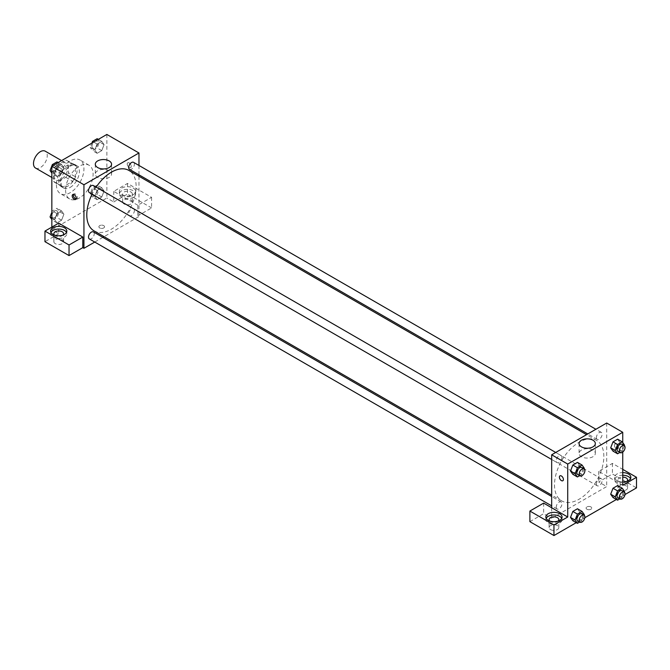<?xml version="1.0" encoding="UTF-8"?>
<svg xmlns="http://www.w3.org/2000/svg" width="670" height="670" viewBox="0 0 670 670"><rect width="100%" height="100%" fill="white"/><g stroke="black" fill="none" stroke-linecap="round" stroke-linejoin="round"><path stroke-width="0.5" stroke-dasharray="3.35 2.51" d="M35.518 168.028A9.723 5.62 120 0 0 45.242 162.416A9.723 5.62 120 0 0 45.242 151.186M54.136 175.49A9.723 5.62 120 0 0 56.146 179.945A9.723 5.62 120 0 0 65.878 174.326A9.723 5.62 120 0 0 65.878 163.095A9.723 5.62 120 0 0 58.382 165.699A9.723 5.62 120 0 0 54.136 175.49M56.188 165.699L65.836 160.13A12.554 7.253 120 0 1 67.293 160.649A12.554 7.253 120 0 1 68.466 161.646L68.466 172.793A12.554 7.253 120 0 1 65.836 177.341L56.188 182.91A12.554 7.253 120 0 1 54.739 182.391A12.554 7.253 120 0 1 53.558 181.394L53.558 170.247A12.554 7.253 120 0 1 56.188 165.699L63.064 169.669L72.72 164.1L65.836 160.13M65.836 177.341L72.72 181.31L63.064 186.88L56.188 182.91M53.558 181.394L60.442 185.364L60.442 174.225L53.558 170.247M60.442 185.364A12.554 7.253 120 0 0 61.615 186.361A12.554 7.253 120 0 0 63.064 186.88M72.72 181.31A12.554 7.253 120 0 0 75.341 176.763L68.466 172.793M72.72 164.1A12.554 7.253 120 0 1 74.169 164.619A12.554 7.253 120 0 1 75.341 165.616L75.341 176.763M63.064 169.669A12.554 7.253 120 0 0 60.442 174.225M67.888 186.084A12.973 7.487 -60 0 1 61.405 186.721A12.973 7.487 -60 0 1 61.405 171.746A12.973 7.487 -60 0 1 74.378 164.259A12.973 7.487 -60 0 1 76.363 174.652A12.973 7.487 -60 0 1 67.888 186.084M70.183 187.407A12.973 7.487 120 0 0 78.658 175.976A12.973 7.487 120 0 0 76.673 165.582A12.973 7.487 120 0 0 66.673 169.058A12.973 7.487 120 0 0 61.012 182.106A12.973 7.487 120 0 0 63.7 188.044A12.973 7.487 120 0 0 70.183 187.407M75.341 165.616L68.466 161.646M56.431 184.761A19.455 11.231 120 0 0 60.459 193.663A19.455 11.231 120 0 0 79.914 182.433A19.455 11.231 120 0 0 79.914 159.971A19.455 11.231 120 0 0 64.923 165.18A19.455 11.231 120 0 0 56.431 184.761M65.601 190.054A19.455 11.231 120 0 0 69.63 198.957A19.455 11.231 120 0 0 89.085 187.726A19.455 11.231 120 0 0 89.085 165.264A19.455 11.231 120 0 0 74.094 170.473A19.455 11.231 120 0 0 65.601 190.054M106.865 134.452L106.865 197.993L51.841 229.768L51.841 227.113M63.901 214.224L61.59 220.196L56.958 222.867L54.639 219.576L56.958 213.604L61.59 210.924L63.901 214.224L61.59 220.196L56.958 222.867L54.639 219.576L56.958 213.604L61.59 210.924L63.901 214.224L59.32 211.578L57 217.549L52.369 220.221L51.841 219.475M94.805 196.377L97.125 190.414L101.756 187.734L104.076 191.034L101.756 197.005L97.125 199.677L94.805 196.377L97.125 190.414L101.756 187.734L104.076 191.034L101.756 197.005L97.125 199.677L94.805 196.377L90.224 193.731L92.535 187.759L97.175 185.088L99.487 188.387L97.175 194.359L92.535 197.03L90.224 193.731M94.805 149.996L97.125 144.025L101.756 141.353L104.076 144.645L101.756 150.616L97.125 153.296L94.805 149.996L97.125 144.025L101.756 141.353L104.076 144.645L101.756 150.616L97.125 153.296L94.805 149.996L90.224 147.35L91.865 143.12M54.639 173.187L56.958 167.215L61.59 164.544L63.901 167.835L61.59 173.806L56.958 176.486L54.639 173.187L56.958 167.215L61.59 164.544L63.901 167.835L61.59 173.806L56.958 176.486L54.639 173.187L51.841 171.579M129.226 162.919A2.839 1.641 -120 0 0 127.802 162.777A2.839 1.641 -120 0 0 127.802 166.051A2.839 1.641 -120 0 0 130.642 167.693A2.839 1.641 -120 0 0 131.077 165.415A2.839 1.641 -120 0 0 129.226 162.919A2.839 1.641 60 0 1 131.077 165.415A2.839 1.641 60 0 1 130.642 167.693A2.839 1.641 60 0 1 127.802 166.051A2.839 1.641 60 0 1 127.802 162.777A2.839 1.641 60 0 1 129.226 162.919M137.819 205.28L113.749 191.377L127.501 183.438L151.579 197.332L137.819 205.28L137.819 215.866L138.966 216.527L104.076 236.669M113.749 191.377L113.749 201.963L106.865 197.993M138.966 165.465L138.966 174.82M138.966 176.244L138.966 216.527M121.773 188.069A8.107 4.682 180 0 1 130.608 187.056A8.107 4.682 180 0 1 135.608 191.377A8.107 4.682 180 0 1 127.501 196.059A8.107 4.682 180 0 1 119.394 191.377A8.107 4.682 180 0 1 121.773 188.069M121.773 190.715A8.107 4.682 0 0 0 119.394 194.024A8.107 4.682 0 0 0 127.501 198.705A8.107 4.682 0 0 0 135.608 194.024A8.107 4.682 0 0 0 130.608 189.702A8.107 4.682 0 0 0 121.773 190.715M130.943 192.039A4.866 2.806 180 0 1 132.367 194.024A4.866 2.806 180 0 1 129.369 196.62A4.866 2.806 180 0 1 124.067 196.008A4.866 2.806 180 0 1 122.644 194.024A4.866 2.806 180 0 1 125.642 191.427A4.866 2.806 180 0 1 130.943 192.039M124.067 203.948A4.866 2.806 180 0 1 122.644 201.963A4.866 2.806 180 0 1 127.501 199.158A4.866 2.806 180 0 1 132.367 201.963A4.866 2.806 180 0 1 129.369 204.559A4.866 2.806 180 0 1 124.067 203.948M151.579 197.332L151.579 207.926L137.819 215.866M127.501 183.438L127.501 194.024L151.579 207.926M113.749 201.963L127.501 194.024M97.678 170.766A8.132 4.698 0 0 0 95.299 174.091A8.132 4.698 0 0 0 103.431 178.781A8.132 4.698 0 0 0 111.563 174.091A8.132 4.698 0 0 0 106.538 169.753A8.132 4.698 0 0 0 97.678 170.766M58.717 223.144L58.717 233.738L51.841 229.768M76.07 198.915A2.839 1.641 -120 0 0 76.774 198.789A2.839 1.641 -120 0 0 76.774 195.514A2.839 1.641 -120 0 0 73.934 193.881A2.839 1.641 -120 0 0 73.482 194.426M50.945 232.415A8.107 4.682 0 0 0 50.618 233.738A8.107 4.682 0 0 0 58.717 238.419A8.107 4.682 0 0 0 66.824 233.738A8.107 4.682 0 0 0 66.498 232.415M63.014 235.061A4.866 2.806 180 0 1 55.283 235.723A4.866 2.806 180 0 1 54.429 235.061M55.283 243.662A4.866 2.806 180 0 1 53.86 241.677A4.866 2.806 180 0 1 58.717 238.872A4.866 2.806 180 0 1 63.583 241.677A4.866 2.806 180 0 1 60.585 244.274A4.866 2.806 180 0 1 55.283 243.662M58.717 233.738L44.965 241.677M103.716 227.942A2.839 1.641 0 0 0 104.545 226.787A2.839 1.641 0 0 0 101.714 225.145A2.839 1.641 0 0 0 98.875 226.787A2.839 1.641 0 0 0 100.626 228.303A2.839 1.641 0 0 0 103.716 227.942A2.839 1.641 180 0 1 100.626 228.294A2.839 1.641 180 0 1 98.875 226.787A2.839 1.641 180 0 1 101.714 225.145A2.839 1.641 180 0 1 104.545 226.787A2.839 1.641 180 0 1 103.716 227.942M102.853 237.381L94.746 242.063M89.345 192.558A4.053 2.337 120 0 0 92.468 191.469A4.053 2.337 120 0 0 94.236 187.391A4.053 2.337 120 0 0 93.398 185.54M134.402 210.581A4.053 2.337 120 0 0 133.564 208.73A4.053 2.337 120 0 0 130.441 209.811A4.053 2.337 120 0 0 128.673 213.889A4.053 2.337 120 0 0 129.511 215.748A4.053 2.337 120 0 0 132.635 214.66A4.053 2.337 120 0 0 134.402 210.581M89.345 238.939A4.053 2.337 120 0 0 92.468 237.858A4.053 2.337 120 0 0 94.236 233.771A4.053 2.337 120 0 0 93.398 231.921M129.511 169.368A4.053 2.337 120 0 0 132.635 168.279A4.053 2.337 120 0 0 134.402 164.2A4.053 2.337 120 0 0 133.564 162.341M94.009 230.857A34.89 20.142 120 0 0 120.893 221.51A34.89 20.142 120 0 0 136.127 186.402A34.89 20.142 120 0 0 128.9 170.431M96.153 187.131A34.89 20.142 120 0 0 92.1 194.149M554.509 484.921A34.89 20.142 120 0 0 561.736 500.9A34.89 20.142 120 0 0 596.627 480.75A34.89 20.142 120 0 0 596.627 440.466A34.89 20.142 120 0 0 569.743 449.813A34.89 20.142 120 0 0 554.509 484.921M561.962 457.434A4.053 2.337 -60 0 1 560.195 461.513A4.053 2.337 -60 0 1 557.072 462.593A4.053 2.337 -60 0 1 557.072 457.911A4.053 2.337 -60 0 1 561.125 455.575A4.053 2.337 -60 0 1 561.962 457.434M596.4 483.933A4.053 2.337 120 0 0 597.238 485.792A4.053 2.337 120 0 0 601.292 483.447A4.053 2.337 120 0 0 601.292 478.765A4.053 2.337 120 0 0 598.168 479.854A4.053 2.337 120 0 0 596.4 483.933M556.234 507.123A4.053 2.337 120 0 0 557.072 508.982A4.053 2.337 120 0 0 561.125 506.637A4.053 2.337 120 0 0 561.125 501.956A4.053 2.337 120 0 0 558.001 503.044A4.053 2.337 120 0 0 556.234 507.123M596.4 437.552A4.053 2.337 120 0 0 597.238 439.403A4.053 2.337 120 0 0 601.292 437.066A4.053 2.337 120 0 0 601.292 432.385A4.053 2.337 120 0 0 598.168 433.473A4.053 2.337 120 0 0 596.4 437.552M551.67 507.743L551.67 518.337L606.693 486.571L598.67 481.931L612.422 473.992L636.5 487.894M606.693 423.03L606.693 486.571M586.92 509.233A2.839 1.641 0 0 0 590.01 509.594A2.839 1.641 0 0 0 591.761 508.078A2.839 1.641 0 0 0 588.922 506.436A2.839 1.641 0 0 0 586.091 508.078A2.839 1.641 0 0 0 586.92 509.233A2.839 1.641 180 0 1 586.091 508.078A2.839 1.641 180 0 1 588.922 506.436A2.839 1.641 180 0 1 591.761 508.078A2.839 1.641 180 0 1 590.01 509.585A2.839 1.641 180 0 1 586.92 509.233M619.306 489.879A4.866 2.806 0 0 0 624.607 490.482A4.866 2.806 0 0 0 627.606 487.894A4.866 2.806 0 0 0 622.74 485.08A4.866 2.806 0 0 0 617.882 487.894A4.866 2.806 0 0 0 619.306 489.879M550.522 529.585A4.866 2.806 0 0 0 555.824 530.196A4.866 2.806 0 0 0 558.822 527.6A4.866 2.806 0 0 0 553.956 524.794A4.866 2.806 0 0 0 549.099 527.6A4.866 2.806 0 0 0 550.522 529.585M576.242 522.675L584.835 517.717M616.417 499.485L625.01 494.527M529.886 521.645L543.646 513.706L551.67 518.337M627.036 481.269A4.866 2.806 180 0 1 619.306 481.931A4.866 2.806 180 0 1 617.882 479.946A4.866 2.806 180 0 1 622.74 477.141M622.74 475.265A8.107 4.682 0 0 0 617.011 476.638A8.107 4.682 0 0 0 614.641 479.946A8.107 4.682 0 0 0 622.74 484.628A8.107 4.682 0 0 0 630.847 479.946A8.107 4.682 0 0 0 630.52 478.623M622.74 481.981A8.107 4.682 180 0 1 614.641 477.3A8.107 4.682 180 0 1 617.011 473.992A8.107 4.682 180 0 1 622.74 472.618M558.252 520.984A4.866 2.806 180 0 1 550.522 521.645A4.866 2.806 180 0 1 549.668 520.984M546.184 518.337A8.107 4.682 0 0 0 545.857 519.66A8.107 4.682 0 0 0 553.956 524.342A8.107 4.682 0 0 0 562.063 519.66A8.107 4.682 0 0 0 561.736 518.337M543.646 503.111L543.646 513.706M622.74 485.239L598.67 471.345L612.422 463.406L622.74 469.36M612.422 463.406L612.422 473.992M598.67 471.345L598.67 481.931M610.68 494.217L613 488.246M619.951 488.866L617.631 485.574L619.951 488.866L617.623 494.837L613 497.517L617.631 494.837L619.951 488.866L624.532 491.52M619.951 442.485L617.623 448.456L613 451.128L617.631 448.456L619.951 442.485L617.631 439.193L619.951 442.485L624.532 445.131M610.68 447.836L613 441.865M579.784 465.667L577.465 462.384L579.776 465.675L577.456 471.647L572.825 474.318L577.465 471.647L579.776 465.675L584.366 468.322M570.513 471.027L572.833 465.055M570.513 517.408L572.833 511.436M584.366 514.711L579.776 512.064L577.465 508.765L579.784 512.056M579.776 512.064L577.456 518.027L572.825 520.707L577.465 518.027L579.776 512.064M622.74 442.585L622.74 452.057M592.958 450.072A8.132 4.698 0 0 0 584.089 449.059A8.132 4.698 0 0 0 579.073 453.397A8.132 4.698 0 0 0 587.205 458.087A8.132 4.698 0 0 0 595.337 453.397A8.132 4.698 0 0 0 592.958 450.072M562.825 480.75L562.833 480.75A2.839 1.641 -120 0 0 562.833 477.476A2.839 1.641 -120 0 0 559.994 475.834L559.994 475.834M616.433 444.21A2.839 1.641 -120 0 0 615.018 444.068A2.839 1.641 -120 0 0 615.018 447.342A2.839 1.641 -120 0 0 617.857 448.984A2.839 1.641 -120 0 0 618.293 446.706A2.839 1.641 -120 0 0 616.433 444.21A2.839 1.641 60 0 1 618.293 446.706A2.839 1.641 60 0 1 617.857 448.984A2.839 1.641 60 0 1 615.018 447.342A2.839 1.641 60 0 1 615.018 444.068A2.839 1.641 60 0 1 616.433 444.21M584.148 468.874L582.046 474.293L579.692 475.658M577.707 474.511A4.053 2.337 120 0 0 581.761 472.166A4.053 2.337 120 0 0 581.761 467.493M582.046 474.293L577.465 471.647M624.323 445.684L622.221 451.103L619.859 452.468M617.874 451.32A4.053 2.337 120 0 0 621.928 448.975A4.053 2.337 120 0 0 621.928 444.294M622.221 451.103L617.631 448.456M584.148 515.264L582.046 520.682L579.692 522.039M577.707 520.892A4.053 2.337 120 0 0 581.761 518.555A4.053 2.337 120 0 0 581.761 513.873M582.046 520.682L577.465 518.027M624.323 492.065L622.221 497.483L619.859 498.849M617.874 497.701A4.053 2.337 120 0 0 621.928 495.365A4.053 2.337 120 0 0 621.928 490.683M622.221 497.483L617.631 494.837M57 161.897L59.32 165.189L57 171.16L52.369 173.84L51.841 173.086M51.816 169.518A4.053 2.337 120 0 0 52.662 171.378A4.053 2.337 120 0 0 56.715 169.033A4.053 2.337 120 0 0 56.715 164.359A4.053 2.337 120 0 0 53.592 165.44A4.053 2.337 120 0 0 51.816 169.518A4.053 2.337 120 0 0 52.637 171.369A4.053 2.337 120 0 0 56.69 169.024A4.053 2.337 120 0 0 56.69 164.343A4.053 2.337 120 0 0 53.567 165.431A4.053 2.337 120 0 0 51.799 169.51M63.901 167.835L59.32 165.189M61.59 173.806L57 171.16M56.958 176.486L52.369 173.84M56.958 167.215L53.541 165.247M61.59 164.544L58.173 162.567M97.175 138.707L99.487 141.998L97.175 147.97L92.535 150.649L90.224 147.35M91.991 146.328A4.053 2.337 120 0 0 92.829 148.187A4.053 2.337 120 0 0 96.882 145.842A4.053 2.337 120 0 0 96.882 141.169A4.053 2.337 120 0 0 93.758 142.249A4.053 2.337 120 0 0 91.991 146.328M104.076 144.645L99.487 141.998M101.756 150.616L97.175 147.97M97.125 153.296L92.535 150.649M97.125 144.025L93.708 142.057M101.756 141.353L98.339 139.377M91.974 146.32A4.053 2.337 120 0 0 92.812 148.171A4.053 2.337 120 0 0 96.865 145.834A4.053 2.337 120 0 0 96.865 141.152A4.053 2.337 120 0 0 93.741 142.241A4.053 2.337 120 0 0 91.974 146.32M51.841 212.315L52.369 210.958L57 208.278L59.32 211.578M51.816 215.908A4.053 2.337 120 0 0 52.662 217.758A4.053 2.337 120 0 0 56.715 215.422A4.053 2.337 120 0 0 56.715 210.74A4.053 2.337 120 0 0 53.592 211.829A4.053 2.337 120 0 0 51.816 215.908A4.053 2.337 120 0 0 52.637 217.75A4.053 2.337 120 0 0 56.69 215.413A4.053 2.337 120 0 0 56.69 210.732A4.053 2.337 120 0 0 53.567 211.812A4.053 2.337 120 0 0 51.799 215.891M61.59 220.196L57 217.549M56.958 222.867L52.369 220.221M54.639 219.576L51.841 217.959M56.958 213.604L52.369 210.958M61.59 210.924L57 208.278M91.991 192.717A4.053 2.337 120 0 0 92.829 194.568A4.053 2.337 120 0 0 96.882 192.231A4.053 2.337 120 0 0 96.882 187.55A4.053 2.337 120 0 0 93.758 188.639A4.053 2.337 120 0 0 91.991 192.717M104.076 191.034L99.487 188.387M101.756 197.005L97.175 194.359M97.125 199.677L92.535 197.03M97.125 190.414L92.535 187.759M101.756 187.734L97.175 185.088M91.974 192.7A4.053 2.337 120 0 0 92.812 194.56A4.053 2.337 120 0 0 96.865 192.215A4.053 2.337 120 0 0 96.865 187.541A4.053 2.337 120 0 0 93.741 188.622A4.053 2.337 120 0 0 91.974 192.7M51.841 177.458L56.146 179.945M61.573 160.607L65.878 163.095M76.673 165.582L74.378 164.259M63.7 188.044L61.405 186.721M74.169 164.619L67.293 160.649M61.615 186.361L54.739 182.391M89.085 165.264L79.914 159.971M69.63 198.957L60.459 193.663M119.394 191.377L119.394 194.024M135.608 191.377L135.608 194.024M132.367 201.963L132.367 194.024M122.644 201.963L122.644 194.024M95.299 164.242L95.299 174.091M111.563 164.242L111.563 174.091M75.618 199.459L76.774 198.789M72.779 194.543L73.934 193.881M50.618 231.091L50.618 233.738M66.824 231.091L66.824 233.738M63.583 241.677L63.583 233.738M53.86 241.677L53.86 233.738M596.627 440.466L586.56 434.654M561.736 500.9L551.67 495.08M551.67 459.478L557.072 462.593M555.723 452.459L561.125 455.575M601.292 478.765L133.564 208.73M597.238 485.792L129.511 215.748M561.125 501.956L551.67 496.504M557.072 508.982L551.67 505.858M601.292 432.385L595.89 429.261M597.238 439.403L587.783 433.942M627.606 487.894L627.606 479.946M617.882 487.894L617.882 479.946M614.641 477.3L614.641 479.946M630.847 477.3L630.847 479.946M558.822 527.6L558.822 519.66M549.099 527.6L549.099 519.66M545.857 517.014L545.857 519.66M562.063 517.014L562.063 519.66M579.073 443.548L579.073 453.397M595.337 443.548L595.337 453.397"/><path stroke-width="1" d="M61.573 160.607L45.242 151.186A9.723 5.62 120 0 0 37.746 153.79A9.723 5.62 120 0 0 33.5 163.581A9.723 5.62 120 0 0 35.518 168.028L51.841 177.458M51.841 227.113L51.841 166.227L106.865 134.452L138.966 152.986L138.966 165.465M138.966 174.82L138.966 176.244M97.678 160.917A8.132 4.698 180 0 1 106.538 159.904A8.132 4.698 180 0 1 111.563 164.242A8.132 4.698 180 0 1 103.431 168.932A8.132 4.698 180 0 1 95.299 164.242A8.132 4.698 180 0 1 97.678 160.917M94.746 242.063L83.943 248.294L83.943 184.761L51.841 166.227M83.943 184.761L138.966 152.986M74.194 199.317A2.839 1.641 60 0 1 72.343 196.821A2.839 1.641 60 0 1 72.779 194.543A2.839 1.641 60 0 1 75.618 196.184A2.839 1.641 60 0 1 75.618 199.459A2.839 1.641 60 0 1 74.194 199.317M82.795 237.046L58.717 223.144L44.965 231.091L69.035 244.986L82.795 237.046L82.795 247.632L83.943 248.294M73.482 194.426A2.839 1.641 -120 0 0 75.35 198.655A2.839 1.641 -120 0 0 76.07 198.915M52.989 227.775A8.107 4.682 180 0 1 61.824 226.762A8.107 4.682 180 0 1 66.824 231.091A8.107 4.682 180 0 1 58.717 235.765A8.107 4.682 180 0 1 50.618 231.091A8.107 4.682 180 0 1 52.989 227.775M66.498 232.415A8.107 4.682 0 0 0 52.989 230.43A8.107 4.682 0 0 0 50.945 232.415M54.429 235.061A4.866 2.806 180 0 1 53.86 233.738A4.866 2.806 180 0 1 56.858 231.142A4.866 2.806 180 0 1 62.159 231.753A4.866 2.806 180 0 1 63.583 233.738A4.866 2.806 180 0 1 63.014 235.061M69.035 244.986L69.035 255.58L82.795 247.632M44.965 231.091L44.965 241.677L69.035 255.58M104.076 236.669L102.853 237.381M555.723 452.459L93.398 185.54A4.053 2.337 120 0 0 89.345 187.876A4.053 2.337 120 0 0 89.345 192.558L551.67 459.478M551.67 496.504L93.398 231.921A4.053 2.337 120 0 0 90.274 233.009A4.053 2.337 120 0 0 88.507 237.088A4.053 2.337 120 0 0 89.345 238.939L551.67 505.858M595.89 429.261L133.564 162.341A4.053 2.337 120 0 0 130.441 163.43A4.053 2.337 120 0 0 128.673 167.508A4.053 2.337 120 0 0 129.511 169.368L587.783 433.942M586.56 434.654L128.9 170.431A34.89 20.142 120 0 0 96.153 187.131M92.1 194.149A34.89 20.142 120 0 0 86.782 214.886A34.89 20.142 120 0 0 94.009 230.857L551.67 495.08M551.67 507.743L543.646 503.111L529.886 511.059L553.956 524.953L567.716 517.014L551.67 507.743L551.67 454.796L606.693 423.03L622.74 432.292L622.74 442.585M529.886 511.059L529.886 521.645L553.956 535.548L576.242 522.675M584.835 517.717L616.417 499.485M625.01 494.527L636.5 487.894L636.5 477.3L622.74 485.239L622.74 452.057M622.74 477.141A4.866 2.806 180 0 1 626.182 477.961A4.866 2.806 180 0 1 627.606 479.946A4.866 2.806 180 0 1 627.036 481.269M630.52 478.623A8.107 4.682 0 0 0 622.74 475.265M622.74 472.618A8.107 4.682 180 0 1 630.847 477.3A8.107 4.682 180 0 1 622.74 481.981M549.668 520.984A4.866 2.806 180 0 1 549.099 519.66A4.866 2.806 180 0 1 553.956 516.855A4.866 2.806 180 0 1 558.822 519.66A4.866 2.806 180 0 1 558.252 520.984M561.736 518.337A8.107 4.682 0 0 0 548.228 516.352A8.107 4.682 0 0 0 546.184 518.337M548.228 513.706A8.107 4.682 180 0 1 557.063 512.692A8.107 4.682 180 0 1 562.063 517.014A8.107 4.682 180 0 1 553.956 521.695A8.107 4.682 180 0 1 545.857 517.014A8.107 4.682 180 0 1 548.228 513.706M553.956 524.953L553.956 535.548M622.74 469.36L636.5 477.3M617.581 490.892L613 488.246L617.631 485.574L613 488.246L610.68 494.217L613 497.517L610.68 494.217L615.269 496.864L617.581 490.892L622.221 488.221L624.532 491.52L624.323 492.065M619.859 452.468L617.581 453.774L613 451.128L610.68 447.845L613 441.865L617.631 439.193L613 441.865L617.581 444.512L622.221 441.84L624.532 445.131L624.323 445.684M579.692 475.658L577.414 476.973L572.825 474.318L570.505 471.035M577.414 476.973L575.094 473.673L577.414 467.702L572.825 465.055L577.465 462.384L572.825 465.055L570.513 471.027L572.825 474.318M577.414 514.091L572.825 511.436L577.465 508.765L572.825 511.436L570.513 517.408L572.825 520.707L570.513 517.408L575.094 520.054L577.414 514.091L582.046 511.411L584.366 514.711L584.148 515.264M567.716 517.014L567.716 464.059L622.74 432.292M592.958 440.224A8.132 4.698 180 0 1 595.337 443.548A8.132 4.698 180 0 1 587.205 448.238A8.132 4.698 180 0 1 579.073 443.548A8.132 4.698 180 0 1 584.089 439.21A8.132 4.698 180 0 1 592.958 440.224M567.716 464.059L551.67 454.796M559.994 475.834A2.839 1.641 -120 0 0 559.559 478.104A2.839 1.641 -120 0 0 561.41 480.608A2.839 1.641 60 0 1 559.559 478.112A2.839 1.641 60 0 1 559.994 475.834A2.839 1.641 60 0 1 562.825 477.476A2.839 1.641 60 0 1 562.825 480.75A2.839 1.641 60 0 1 561.41 480.608A2.839 1.641 -120 0 0 562.833 480.75M577.414 467.702L582.046 465.03L584.366 468.322L584.148 468.874M584.047 468.816L581.761 467.493A4.053 2.337 120 0 0 578.637 468.573A4.053 2.337 120 0 0 576.862 472.651A4.053 2.337 120 0 0 577.707 474.511L579.994 475.834A4.053 2.337 120 0 0 584.047 473.489A4.053 2.337 120 0 0 584.047 468.816A4.053 2.337 120 0 0 580.923 469.896A4.053 2.337 120 0 0 579.156 473.975A4.053 2.337 120 0 0 579.994 475.834M575.094 473.673L570.513 471.027M582.046 465.03L577.465 462.384M617.581 453.774L615.269 450.483L617.581 444.512M624.222 445.617L621.928 444.294A4.053 2.337 120 0 0 618.804 445.382A4.053 2.337 120 0 0 617.037 449.461A4.053 2.337 120 0 0 617.874 451.32L620.169 452.644A4.053 2.337 120 0 0 624.222 450.299A4.053 2.337 120 0 0 624.222 445.617A4.053 2.337 120 0 0 621.098 446.706A4.053 2.337 120 0 0 619.331 450.784A4.053 2.337 120 0 0 620.169 452.644M613 451.128L610.68 447.836L615.269 450.483M622.221 441.84L617.631 439.193M579.692 522.039L577.414 523.354L575.094 520.054M584.047 515.197L581.761 513.873A4.053 2.337 120 0 0 578.637 514.962A4.053 2.337 120 0 0 576.862 519.041A4.053 2.337 120 0 0 577.707 520.892L579.994 522.215A4.053 2.337 120 0 0 584.047 519.878A4.053 2.337 120 0 0 584.047 515.197A4.053 2.337 120 0 0 580.923 516.285A4.053 2.337 120 0 0 579.156 520.364A4.053 2.337 120 0 0 579.994 522.215M577.414 523.354L572.825 520.707M582.046 511.411L577.465 508.765M619.859 498.849L617.581 500.163L615.269 496.864M624.222 492.006L621.928 490.683A4.053 2.337 120 0 0 618.804 491.763A4.053 2.337 120 0 0 617.037 495.842A4.053 2.337 120 0 0 617.874 497.701L620.169 499.024A4.053 2.337 120 0 0 624.222 496.688A4.053 2.337 120 0 0 624.222 492.006A4.053 2.337 120 0 0 621.098 493.087A4.053 2.337 120 0 0 619.331 497.173A4.053 2.337 120 0 0 620.169 499.024M617.581 500.163L613 497.517M622.221 488.221L617.631 485.574M51.841 173.086L50.049 170.54L52.369 164.569L57 161.897L58.173 162.567M51.841 171.579L50.049 170.54M53.541 165.247L52.369 164.569M91.865 143.12L92.535 141.378L97.175 138.707L98.339 139.377M93.708 142.057L92.535 141.378M51.841 219.475L50.049 216.929L51.841 212.315M51.841 217.959L50.049 216.929"/></g></svg>
